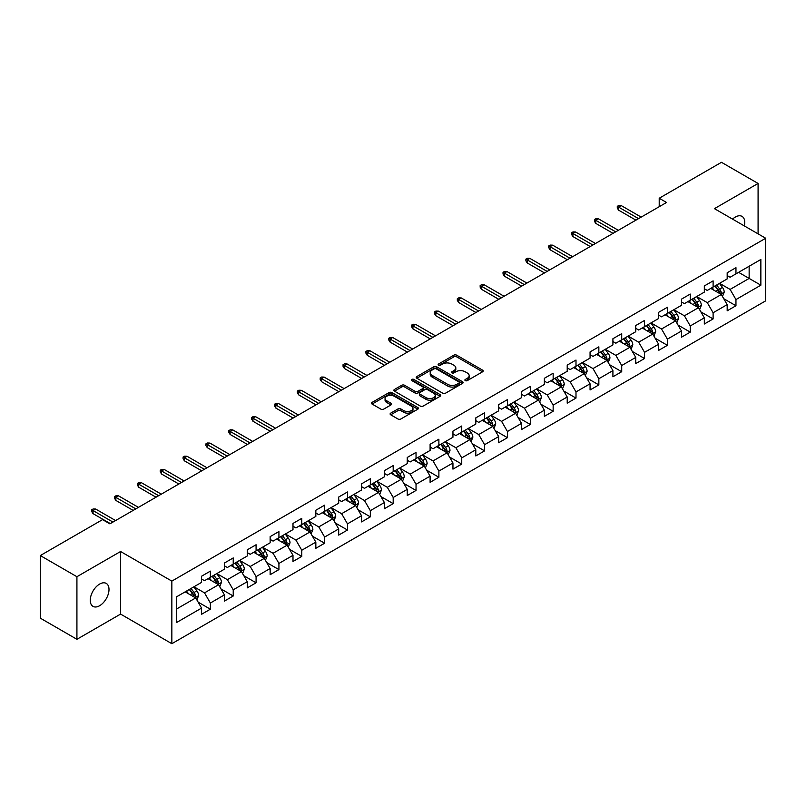 <?xml version="1.0" encoding="UTF-8"?>
<svg xmlns="http://www.w3.org/2000/svg" width="806" height="806" viewBox="0 0 806 806"><rect width="100%" height="100%" fill="white"/><g stroke="black" fill="none" stroke-linecap="round" stroke-linejoin="round"><path stroke-width="1.21" d="M465.294 380.613A1.421 0.826 0 0 0 467.309 380.613L482.593 371.788A2.035 1.179 0 0 0 483.187 370.962A2.035 1.179 0 0 0 482.593 370.135L456.71 355.194A2.035 1.179 0 0 0 453.828 355.194L438.555 364.01A1.421 0.826 0 0 0 438.142 364.594A1.421 0.826 0 0 0 438.555 365.168A1.421 0.826 0 0 0 440.57 365.168L442.544 364.03A6.508 3.758 0 0 1 451.743 364.03L453.899 365.279A6.508 3.758 0 0 1 455.813 367.929A6.508 3.758 0 0 1 453.899 370.589L451.924 371.727A1.421 0.826 0 0 0 451.511 372.312A1.421 0.826 0 0 0 451.924 372.896A1.421 0.826 0 0 0 453.939 372.896L455.914 371.747A6.508 3.758 0 0 1 465.122 371.747L467.279 372.997A6.508 3.758 0 0 1 469.183 375.656A6.508 3.758 0 0 1 467.279 378.306L465.294 379.455A1.421 0.826 0 0 0 464.881 380.029A1.421 0.826 0 0 0 465.294 380.613L465.294 379.455M99.632 605.719A13.259 7.657 120 0 0 108.286 594.042A13.259 7.657 120 0 0 106.261 583.413A13.259 7.657 120 0 0 99.632 584.068A13.259 7.657 120 0 0 90.967 595.755A13.259 7.657 120 0 0 93.002 606.374A13.259 7.657 120 0 0 99.632 605.719M744.331 225.912A13.259 7.657 120 0 0 742.004 216.371A13.259 7.657 120 0 0 735.374 217.026A13.259 7.657 120 0 0 732.583 219.131M390.709 413.135A2.035 1.179 0 0 0 390.114 413.962A2.035 1.179 0 0 0 390.709 414.798L397.973 418.989A2.035 1.179 0 0 0 400.844 418.989L417.81 409.186A2.035 1.179 0 0 0 418.405 408.36A2.035 1.179 0 0 0 417.81 407.534L391.928 392.582A2.035 1.179 0 0 0 389.056 392.582L372.09 402.385A2.035 1.179 0 0 0 371.495 403.212A2.035 1.179 0 0 0 372.09 404.048L380.855 409.105A2.035 1.179 0 0 0 383.737 409.105L391.001 404.914A2.035 1.179 0 0 0 391.595 404.088A2.035 1.179 0 0 0 391.001 403.252L386.648 400.743A5.441 3.143 0 0 1 385.056 398.527A5.441 3.143 0 0 1 388.411 395.625A5.441 3.143 0 0 1 394.336 396.3L411.382 406.143A5.441 3.143 0 0 1 412.974 408.36A5.441 3.143 0 0 1 409.609 411.262A5.441 3.143 0 0 1 403.685 410.576L400.844 408.944A2.035 1.179 0 0 0 397.973 408.944L390.709 413.135L390.709 414.798M120.578 551.505L76.923 576.713L40.3 555.566L40.3 618.152L76.923 639.299L120.578 614.091L171.849 643.692L171.849 581.106L120.578 551.505L120.578 614.091M758.083 233.851L758.083 183.446L714.428 208.653L765.7 238.254L171.849 581.106M758.083 183.446L721.461 162.308L659.207 198.246L659.207 206.709M40.3 555.566L102.553 519.628L109.878 523.85L666.532 202.477L659.207 198.246M442.685 393.167A2.035 1.179 0 0 0 445.567 393.167L462.533 383.374A2.035 1.179 0 0 0 463.128 382.538A2.035 1.179 0 0 0 462.533 381.712L436.651 366.77A2.035 1.179 0 0 0 433.769 366.77L416.803 376.563A2.035 1.179 0 0 0 416.208 377.399A2.035 1.179 0 0 0 416.803 378.226L442.685 393.167M412.41 380.916A1.421 0.826 0 0 1 413.861 381.117L413.861 379.425L440.167 394.618A2.035 1.179 0 0 1 440.771 395.454A2.035 1.179 0 0 1 440.167 396.28L423.2 406.073A2.035 1.179 0 0 1 420.329 406.073L394.446 391.132L394.446 389.469A2.035 1.179 0 0 0 393.852 390.305A2.035 1.179 0 0 0 394.446 391.132M394.446 389.469L401.71 385.278A2.035 1.179 0 0 1 404.582 385.278L415.08 391.343A2.035 1.179 0 0 0 417.951 391.343L422.777 388.563A2.035 1.179 0 0 0 423.372 387.726A2.035 1.179 0 0 0 422.777 386.9L411.846 380.593A1.421 0.826 0 0 1 411.433 380.009A1.421 0.826 0 0 1 412.309 379.253A1.421 0.826 0 0 1 413.861 379.425M171.849 643.692L765.7 300.84L765.7 238.254M198.135 602.132L210.366 609.185L210.366 603.019L224.431 594.899L224.431 601.075L233.226 595.997L233.226 589.821L247.281 581.7L247.281 587.876L256.076 582.798L256.076 576.633L270.141 568.512L270.141 574.688L278.926 569.61L278.926 563.434L292.991 555.314L292.991 561.49L301.776 556.412L301.776 550.246L315.841 542.126L315.841 548.302L324.627 543.224L324.627 537.048L338.691 528.927L338.691 535.103L347.477 530.026L347.477 523.86L361.541 515.739L361.541 521.905L370.337 516.837L370.337 510.661L384.391 502.541L384.391 508.717L393.187 503.639L393.187 497.473L407.252 489.353L407.252 495.519L416.037 490.451L416.037 484.275L430.102 476.155L430.102 482.331L438.887 477.253L438.887 471.077L452.952 462.966L452.952 469.132L461.737 464.065L461.737 457.889L475.802 449.768L475.802 455.944L484.597 450.866L484.597 444.69L498.652 436.58L498.652 442.746L507.448 437.678L507.448 431.502L521.512 423.382L521.512 429.558L530.298 424.48L530.298 418.304L544.362 410.194L544.362 416.359L553.148 411.292L553.148 405.116L567.212 396.995L567.212 403.171L575.998 398.093L575.998 391.918L590.063 383.807L590.063 389.973L598.848 384.905L598.848 378.729L612.913 370.609L612.913 376.785L621.708 371.707L621.708 365.531L635.763 357.411L635.763 363.587L644.558 358.519L644.558 352.343L658.623 344.222L658.623 350.398L667.408 345.321L667.408 339.145L681.473 331.024L681.473 337.2L690.258 332.132L690.258 325.956L704.323 317.836L704.323 324.012L713.109 318.934L713.109 312.758L727.173 304.638L727.173 310.814L735.959 305.746L735.959 299.57L760.864 285.193L760.864 259.482L749.147 266.242L749.147 278.423L760.864 285.193M210.366 609.185L201.581 614.263L201.581 608.087L176.675 622.464L176.675 596.752L201.581 582.375L201.581 576.209L210.366 571.132L210.366 577.308L224.431 569.187L224.431 563.011L233.226 557.933L233.226 564.109L247.281 555.989L247.281 549.823L256.076 544.745L256.076 550.921L270.141 542.801L270.141 536.625L278.926 531.547L278.926 537.723L292.991 529.602L292.991 523.437L301.776 518.359L301.776 524.535L315.841 516.414L315.841 510.238L324.627 505.161L324.627 511.336L338.691 503.216L338.691 497.04L347.477 491.972L347.477 498.148L361.541 490.028L361.541 483.852L370.337 478.774L370.337 484.95L384.391 476.83L384.391 470.654L393.187 465.586L393.187 471.762L407.252 463.641L407.252 457.465L416.037 452.388L416.037 458.564L430.102 450.443L430.102 444.267L438.887 439.199L438.887 445.375L452.952 437.255L452.952 431.079L461.737 426.001L461.737 432.177L475.802 424.057L475.802 417.881L484.597 412.813L484.597 418.989L498.652 410.869L498.652 404.693L507.448 399.615L507.448 405.791L521.512 397.67L521.512 391.494L530.298 386.427L530.298 392.593L544.362 384.482L544.362 378.306L553.148 373.228L553.148 379.404L567.212 371.284L567.212 365.108L575.998 360.04L575.998 366.206L590.063 358.096L590.063 351.92L598.848 346.842L598.848 353.018L612.913 344.897L612.913 338.721L621.708 333.654L621.708 339.82L635.763 331.709L635.763 325.533L644.558 320.456L644.558 326.632L658.623 318.511L658.623 312.335L667.408 307.267L667.408 313.433L681.473 305.323L681.473 299.147L690.258 294.069L690.258 300.245L704.323 292.125L704.323 285.949L713.109 280.881L713.109 287.047L727.173 278.926L727.173 272.76L735.959 267.683L735.959 273.859L760.864 259.482M208.029 578.658L218.577 584.743L204.512 592.863L193.964 586.778M201.581 579L204.512 580.693L210.366 577.308M204.512 592.863L210.366 603.019M218.577 584.743L224.431 594.899M230.879 565.469L241.427 571.555L227.363 579.675L216.814 573.58M224.431 565.802L227.363 567.495L233.226 564.109M227.363 579.675L233.226 589.821M241.427 571.555L247.281 581.7M253.729 552.271L264.277 558.357L250.213 566.477L239.664 560.392M247.281 552.614L250.213 554.296L256.076 550.921M250.213 566.477L256.076 576.633M264.277 558.357L270.141 568.512M276.579 539.083L287.127 545.168L273.063 553.289L262.524 547.193M270.141 539.416L273.063 541.108L278.926 537.723M273.063 553.289L278.926 563.434M287.127 545.168L292.991 555.314M299.429 525.885L309.978 531.97L295.923 540.091L285.374 534.005M292.991 526.227L295.923 527.91L301.776 524.535M295.923 540.091L301.776 550.246M309.978 531.97L315.841 542.126M322.289 512.687L332.838 518.782L318.773 526.902L308.224 520.807M315.841 513.029L318.773 514.722L324.627 511.336M318.773 526.902L324.627 537.048M332.838 518.782L338.691 528.927M345.139 499.498L355.688 505.584L341.623 513.704L331.075 507.619M338.691 499.841L341.623 501.523L347.477 498.148M341.623 513.704L347.477 523.86M355.688 505.584L361.541 515.739M367.989 486.3L378.538 492.395L364.473 500.516L353.925 494.421M361.541 486.643L364.473 488.335L370.337 484.95M364.473 500.516L370.337 510.661M378.538 492.395L384.391 502.541M390.839 473.112L401.388 479.197L387.323 487.318L376.775 481.232M384.391 473.444L387.323 475.137L393.187 471.762M387.323 487.318L393.187 497.473M401.388 479.197L407.252 489.353M413.69 459.914L424.238 466.009L410.173 474.13L399.635 468.034M407.252 460.256L410.173 461.949L416.037 458.564M410.173 474.13L416.037 484.275M424.238 466.009L430.102 476.155M436.55 446.726L447.088 452.811L433.034 460.931L422.485 454.846M430.102 447.058L433.034 448.751L438.887 445.375M433.034 460.931L438.887 471.077M447.088 452.811L452.952 462.966M459.4 433.527L469.948 439.623L455.884 447.743L445.335 441.648M452.952 433.87L455.884 435.562L461.737 432.177M455.884 447.743L461.737 457.889M469.948 439.623L475.802 449.768M482.25 420.339L492.798 426.424L478.734 434.545L468.185 428.46M475.802 420.672L478.734 422.364L484.597 418.989M478.734 434.545L484.597 444.69M492.798 426.424L498.652 436.58M505.1 407.141L515.649 413.236L501.584 421.357L491.035 415.261M498.652 407.483L501.584 409.176L507.448 405.791M501.584 421.357L507.448 431.502M515.649 413.236L521.512 423.382M527.95 393.953L538.499 400.038L524.434 408.158L513.885 402.073M521.512 394.285L524.434 395.978L530.298 392.593M524.434 408.158L530.298 418.304M538.499 400.038L544.362 410.194M550.8 380.754L561.349 386.85L547.284 394.97L536.746 388.875M544.362 381.097L547.284 382.79L553.148 379.404M547.284 394.97L553.148 405.116M561.349 386.85L567.212 396.995M573.66 367.566L584.199 373.652L570.144 381.772L559.596 375.687M567.212 367.899L570.144 369.591L575.998 366.206M570.144 381.772L575.998 391.918M584.199 373.652L590.063 383.807M596.511 354.368L607.059 360.463L592.994 368.584L582.446 362.488M590.063 354.711L592.994 356.403L598.848 353.018M592.994 368.584L598.848 378.729M607.059 360.463L612.913 370.609M619.361 341.18L629.909 347.265L615.844 355.386L605.296 349.3M612.913 341.512L615.844 343.205L621.708 339.82M615.844 355.386L621.708 365.531M629.909 347.265L635.763 357.411M642.211 327.982L652.759 334.077L638.695 342.187L628.146 336.102M635.763 328.324L638.695 330.017L644.558 326.632M638.695 342.187L644.558 352.343M652.759 334.077L658.623 344.222M665.061 314.793L675.609 320.879L661.545 328.999L650.996 322.914M658.623 315.126L661.545 316.818L667.408 313.433M661.545 328.999L667.408 339.145M675.609 320.879L681.473 331.024M687.911 301.595L698.459 307.69L684.405 315.801L673.856 309.716M681.473 301.938L684.405 303.63L690.258 300.245M684.405 315.801L690.258 325.956M698.459 307.69L704.323 317.836M710.771 288.407L721.32 294.492L707.255 302.613L696.706 296.527M704.323 288.739L707.255 290.432L713.109 287.047M707.255 302.613L713.109 312.758M721.32 294.492L727.173 304.638M738.598 272.337L749.147 278.423L730.105 289.414L719.557 283.329M727.173 275.551L730.105 277.244L735.959 273.859M730.105 289.414L735.959 299.57M76.923 576.713L76.923 639.299M176.675 608.933L195.717 597.941L185.179 591.856M195.717 597.941L201.581 608.087M723.728 298.683L735.959 305.746M700.877 311.872L713.109 318.934M678.027 325.07L690.258 332.132M655.177 338.258L667.408 345.321M632.327 351.456L644.558 358.519M609.477 364.644L621.708 371.707M586.617 377.843L598.848 384.905M563.767 391.031L575.998 398.093M540.917 404.229L553.148 411.292M518.067 417.417L530.298 424.48M495.216 430.616L507.448 437.678M472.366 443.804L484.597 450.866M449.506 457.002L461.737 464.065M426.656 470.19L438.887 477.253M403.806 483.388L416.037 490.451M380.956 496.577L393.187 503.639M358.106 509.775L370.337 516.837M335.246 522.963L347.477 530.026M312.396 536.161L324.627 543.224M289.545 549.349L301.776 556.412M266.695 562.548L278.926 569.61M243.845 575.736L256.076 582.798M220.995 588.934L233.226 595.997M465.868 380.815L467.279 379.999A6.508 3.758 0 0 0 469.183 377.339L469.183 375.656M455.813 367.929L455.813 369.622A6.508 3.758 0 0 1 453.899 372.281L452.498 373.097M482.562 371.808L456.71 356.877A2.035 1.179 0 0 0 453.828 356.877L439.119 365.37M462.503 383.384L436.651 368.463A2.035 1.179 0 0 0 433.769 368.463L416.833 378.246M458.936 383.122A1.421 0.826 0 0 0 459.349 382.538A1.421 0.826 0 0 0 458.936 381.963L436.217 368.846A1.421 0.826 0 0 0 434.202 368.846L432.117 370.045A6.508 3.758 0 0 0 430.213 372.704A6.508 3.758 0 0 0 432.117 375.364L447.652 384.331A6.508 3.758 0 0 0 456.851 384.331L458.936 383.122L458.936 384.815A1.421 0.826 0 0 0 459.349 384.23L459.349 382.538M430.213 372.704L430.213 374.397A6.508 3.758 0 0 0 432.117 377.057L432.117 375.364M458.936 384.815L456.851 386.024A6.508 3.758 0 0 1 447.652 386.024L432.117 377.057M394.477 391.152L401.71 386.971L401.71 385.278M423.372 387.726L423.372 389.419A2.035 1.179 0 0 1 422.777 390.255L417.951 393.036A2.035 1.179 0 0 1 415.08 393.036L404.582 386.971A2.035 1.179 0 0 0 401.71 386.971M413.861 381.117L440.147 396.3M425.971 397.63A5.441 3.143 0 0 0 431.905 398.315A5.441 3.143 0 0 0 435.26 395.414A5.441 3.143 0 0 0 433.668 393.187L427.664 389.721A2.035 1.179 0 0 0 424.782 389.721L419.966 392.502A2.035 1.179 0 0 0 419.372 393.338A2.035 1.179 0 0 0 419.966 394.164L425.971 397.63L425.971 399.323A5.441 3.143 0 0 0 431.905 399.998A5.441 3.143 0 0 0 435.26 397.096L435.26 395.414M419.372 393.338L419.372 395.031A2.035 1.179 0 0 0 419.966 395.857L419.966 394.164M425.971 399.323L419.966 395.857M412.974 408.36L412.974 410.053A5.441 3.143 0 0 1 409.609 412.954A5.441 3.143 0 0 1 403.685 412.269L400.844 410.637A2.035 1.179 0 0 0 397.973 410.637L390.739 414.808M385.056 398.527L385.056 400.209A5.441 3.143 0 0 0 386.648 402.436L386.648 400.743M390.97 404.934L386.648 402.436M417.81 407.534L417.81 409.186L391.928 394.275A2.035 1.179 0 0 0 389.056 394.275L372.12 404.058M722.468 296.497L724.211 292.104A5.491 3.174 -120 0 0 722.458 287.43L719.436 283.4M714.166 290.372L712.111 287.621M720.463 293.999L721.249 292.346A5.491 3.174 -120 0 0 719.677 289.042L716.655 285.002M715.285 285.798L718.64 290.271A2.801 1.612 60 0 1 719.143 291.127L721.249 292.346M714.902 286.019L717.924 290.059A5.491 3.174 60 0 1 719.496 293.354M638.553 218.628L618.595 207.112L618.595 210.154L617.275 208.039L617.275 206.346L618.595 207.112L621.235 205.59L641.183 217.106M618.595 210.154L635.914 220.149M617.275 206.346L618.746 205.5L621.235 205.59M699.618 309.695L701.361 305.303A5.491 3.174 -120 0 0 699.608 300.628L696.586 296.588M691.316 303.56L689.261 300.819M697.613 307.197L698.399 305.534A5.491 3.174 -120 0 0 696.827 302.23L693.805 298.2M692.425 298.996L695.78 303.469A2.801 1.612 60 0 1 696.293 304.315L698.399 305.534M692.042 299.207L695.074 303.247A5.491 3.174 60 0 1 696.646 306.552M676.768 322.884L678.511 318.491A5.491 3.174 -120 0 0 676.758 313.816L673.735 309.786M668.466 316.758L666.411 314.008M674.763 320.385L675.549 318.733A5.491 3.174 -120 0 0 673.977 315.428L670.955 311.388M669.574 312.184L672.929 316.657A2.801 1.612 60 0 1 673.443 317.514L675.549 318.733M669.192 312.406L672.214 316.446A5.491 3.174 60 0 1 673.786 319.74M615.693 231.826L595.745 220.3L595.745 223.353L594.425 221.237L594.425 219.544L595.745 220.3L598.384 218.779L618.333 230.304M595.745 223.353L613.064 233.347M594.425 219.544L595.896 218.698L598.384 218.779M592.843 245.014L572.895 233.498L572.895 236.541L571.575 234.425L571.575 232.733L572.895 233.498L575.534 231.977L595.483 243.493M572.895 236.541L590.214 246.535M571.575 232.733L573.046 231.896L575.534 231.977M653.918 336.082L655.661 331.689A5.491 3.174 -120 0 0 653.908 327.014L650.885 322.974M645.616 329.946L643.561 327.206M651.913 333.583L652.699 331.921A5.491 3.174 -120 0 0 651.127 328.616L648.105 324.586M646.724 325.382L650.079 329.856A2.801 1.612 60 0 1 650.583 330.702L652.699 331.921M646.341 325.604L649.364 329.634A5.491 3.174 60 0 1 650.936 332.938M631.068 349.27L632.811 344.877A5.491 3.174 -120 0 0 631.058 340.203L628.035 336.173M622.766 343.144L620.711 340.404M629.053 346.771L629.839 345.119A5.491 3.174 -120 0 0 628.267 341.815L625.244 337.774M623.874 338.57L627.229 343.054A2.801 1.612 60 0 1 627.733 343.9L629.839 345.119M623.491 338.792L626.514 342.832A5.491 3.174 60 0 1 628.086 346.127M608.218 362.468L609.951 358.076A5.491 3.174 -120 0 0 608.208 353.401L605.175 349.361M599.906 356.333L597.851 353.592M606.203 359.97L606.989 358.307A5.491 3.174 -120 0 0 605.417 355.003L602.394 350.973M601.024 351.769L604.379 356.242A2.801 1.612 60 0 1 604.883 357.088L606.989 358.307M600.641 351.99L603.664 356.02A5.491 3.174 60 0 1 605.235 359.325M569.993 258.212L550.045 246.696L550.045 249.739L548.725 247.623L548.725 245.931L550.045 246.696L552.684 245.165L572.633 256.691M550.045 249.739L567.353 259.734M548.725 245.931L550.186 245.084L552.684 245.165M547.143 271.4L527.195 259.885L527.195 262.927L525.875 260.812L525.875 259.129L527.195 259.885L529.824 258.363L549.783 269.879M527.195 262.927L544.503 272.922M525.875 259.129L527.336 258.283L529.824 258.363M524.293 284.599L504.334 273.083L504.334 276.126L503.025 274.01L503.025 272.317L504.334 273.083L506.974 271.551L526.923 283.077M504.334 276.126L521.653 286.12M503.025 272.317L504.485 271.471L506.974 271.551M585.358 375.656L587.1 371.264A5.491 3.174 -120 0 0 585.347 366.589L582.325 362.559M577.056 369.531L575 366.79M583.353 373.158L584.138 371.506A5.491 3.174 -120 0 0 582.567 368.201L579.544 364.161M578.174 364.957L581.519 369.44A2.801 1.612 60 0 1 582.033 370.286L584.138 371.506M577.791 365.178L580.814 369.219A5.491 3.174 60 0 1 582.385 372.513M501.443 297.787L481.484 286.271L481.484 289.314L480.164 287.198L480.164 285.515L481.484 286.271L484.124 284.75L504.072 296.265M481.484 289.314L498.803 299.308M480.164 285.515L481.635 284.669L484.124 284.75M562.507 388.855L564.25 384.462A5.491 3.174 -120 0 0 562.497 379.787L559.475 375.747M554.206 382.719L552.15 379.979M560.502 386.356L561.288 384.694A5.491 3.174 -120 0 0 559.717 381.389L556.694 377.359M555.314 378.155L558.669 382.628A2.801 1.612 60 0 1 559.183 383.475L561.288 384.694M554.931 378.377L557.953 382.407A5.491 3.174 60 0 1 559.525 385.711M478.583 310.985L458.634 299.469L458.634 302.512L457.314 300.396L457.314 298.704L458.634 299.469L461.274 297.948L481.222 309.464M458.634 302.512L475.953 312.506M457.314 298.704L458.785 297.857L461.274 297.948M539.657 402.043L541.4 397.65A5.491 3.174 -120 0 0 539.647 392.975L536.625 388.945M531.356 395.917L529.3 393.177M537.652 399.554L538.438 397.892A5.491 3.174 -120 0 0 536.867 394.587L533.844 390.547M532.464 391.343L535.819 395.827A2.801 1.612 60 0 1 536.333 396.673L538.438 397.892M532.081 391.565L535.103 395.605A5.491 3.174 60 0 1 536.675 398.899M455.733 324.173L435.784 312.657L435.784 315.7L434.464 313.584L434.464 311.902L435.784 312.657L438.424 311.136L458.372 322.652M435.784 315.7L453.103 325.705M434.464 311.902L435.925 311.056L438.424 311.136M516.807 415.241L518.55 410.848A5.491 3.174 -120 0 0 516.797 406.174L513.775 402.134M508.505 409.105L506.45 406.365M514.802 412.743L515.588 411.08A5.491 3.174 -120 0 0 514.016 407.776L510.994 403.746M509.614 404.541L512.969 409.015A2.801 1.612 60 0 1 513.472 409.861L515.588 411.08M509.231 404.763L512.253 408.793A5.491 3.174 60 0 1 513.825 412.098M432.882 337.371L412.934 325.856L412.934 328.898L411.614 326.783L411.614 325.09L412.934 325.856L415.564 324.334L435.522 335.85M412.934 328.898L430.243 338.893M411.614 325.09L413.075 324.244L415.564 324.334M493.957 428.429L495.7 424.037A5.491 3.174 -120 0 0 493.947 419.372L490.925 415.332M485.645 422.304L483.6 419.563M491.942 425.941L492.728 424.278A5.491 3.174 -120 0 0 491.156 420.974L488.134 416.934M486.764 417.73L490.119 422.213A2.801 1.612 60 0 1 490.622 423.059L492.728 424.278M486.381 417.951L489.403 421.991A5.491 3.174 60 0 1 490.975 425.286M410.032 350.56L390.084 339.044L390.084 342.087L388.764 339.981L388.764 338.288L390.084 339.044L392.713 337.523L412.672 349.038M390.084 342.087L407.393 352.091M388.764 338.288L390.225 337.442L392.713 337.523M471.097 441.628L472.84 437.235A5.491 3.174 -120 0 0 471.097 432.56L468.064 428.52M462.795 435.492L460.74 432.751M469.092 439.129L469.878 437.467A5.491 3.174 -120 0 0 468.306 434.172L465.284 430.132M463.913 430.928L467.268 435.401A2.801 1.612 60 0 1 467.772 436.248L469.878 437.467M463.531 431.15L466.553 435.18A5.491 3.174 60 0 1 468.125 438.484M387.182 363.758L367.224 352.242L367.224 355.285L365.914 353.169L365.914 351.476L367.224 352.242L369.863 350.721L389.812 362.237M367.224 355.285L384.543 365.279M365.914 351.476L367.375 350.63L369.863 350.721M448.247 454.816L449.99 450.433A5.491 3.174 -120 0 0 448.237 445.758L445.214 441.718M439.945 448.69L437.89 445.95M446.242 452.327L447.028 450.665A5.491 3.174 -120 0 0 445.456 447.36L442.434 443.32M441.053 444.116L444.408 448.599A2.801 1.612 60 0 1 444.922 449.446L447.028 450.665M440.68 444.338L443.703 448.378A5.491 3.174 60 0 1 445.275 451.672M364.332 376.956L344.374 365.43L344.374 368.473L343.054 366.367L343.054 364.675L344.374 365.43L347.013 363.909L366.962 375.425M344.374 368.473L361.692 378.477M343.054 364.675L344.525 363.828L347.013 363.909M425.397 468.014L427.14 463.621A5.491 3.174 -120 0 0 425.387 458.946L422.364 454.906M417.095 461.878L415.04 459.138M423.392 465.515L424.178 463.853A5.491 3.174 -120 0 0 422.606 460.558L419.583 456.518M418.203 457.314L421.558 461.788A2.801 1.612 60 0 1 422.072 462.634L424.178 463.853M417.82 457.536L420.843 461.566A5.491 3.174 60 0 1 422.415 464.871M341.472 390.144L321.523 378.629L321.523 381.671L320.204 379.555L320.204 377.863L321.523 378.629L324.163 377.107L344.112 388.623M321.523 381.671L338.842 391.666M320.204 377.863L321.675 377.017L324.163 377.107M402.547 481.202L404.29 476.82A5.491 3.174 -120 0 0 402.537 472.145L399.514 468.105M394.245 475.077L392.19 472.336M400.542 478.714L401.328 477.051A5.491 3.174 -120 0 0 399.756 473.747L396.733 469.707M395.353 470.503L398.708 474.986A2.801 1.612 60 0 1 399.222 475.832L401.328 477.051M394.97 470.724L397.993 474.764A5.491 3.174 60 0 1 399.564 478.069M318.622 403.343L298.673 391.817L298.673 394.859L297.354 392.754L297.354 391.061L298.673 391.817L301.313 390.295L321.262 401.811M298.673 394.859L315.982 404.864M297.354 391.061L298.814 390.215L301.313 390.295M379.697 494.4L381.44 490.008A5.491 3.174 -120 0 0 379.686 485.333L376.664 481.293M371.395 488.265L369.339 485.524M377.692 491.902L378.477 490.239A5.491 3.174 -120 0 0 376.906 486.945L373.873 482.905M372.503 483.701L375.858 488.174A2.801 1.612 60 0 1 376.362 489.03L378.477 490.239M372.12 483.922L375.143 487.952A5.491 3.174 60 0 1 376.714 491.257M295.772 416.531L275.823 405.015L275.823 408.058L274.503 405.942L274.503 404.249L275.823 405.015L278.453 403.494L298.411 415.009M275.823 408.058L293.132 418.052M274.503 404.249L275.964 403.403L278.453 403.494M356.846 507.589L358.589 503.206A5.491 3.174 -120 0 0 356.836 498.531L353.814 494.491M348.535 501.463L346.489 498.723M354.831 505.1L355.617 503.438A5.491 3.174 -120 0 0 354.046 500.133L351.023 496.103M349.653 496.889L353.008 501.372A2.801 1.612 60 0 1 353.512 502.219L355.617 503.438M349.27 497.111L352.293 501.151A5.491 3.174 60 0 1 353.864 504.455M272.922 429.729L252.973 418.203L252.973 421.246L251.653 419.14L251.653 417.448L252.973 418.203L255.603 416.682L275.561 428.198M252.973 421.246L270.282 431.25M251.653 417.448L253.114 416.601L255.603 416.682M333.986 520.787L335.729 516.394A5.491 3.174 -120 0 0 333.976 511.719L330.954 507.689M325.684 514.651L323.629 511.911M331.981 518.288L332.767 516.626A5.491 3.174 -120 0 0 331.195 513.331L328.173 509.291M326.803 510.087L330.158 514.56A2.801 1.612 60 0 1 330.661 515.417L332.767 516.626M326.42 510.309L329.442 514.339A5.491 3.174 60 0 1 331.014 517.643M250.072 442.917L230.113 431.401L230.113 434.444L228.803 432.328L228.803 430.636L230.113 431.401L232.753 429.88L252.701 441.396M230.113 434.444L247.432 444.438M228.803 430.636L230.264 429.789L232.753 429.88M311.136 533.975L312.879 529.592A5.491 3.174 -120 0 0 311.126 524.918L308.104 520.878M302.834 527.849L300.779 525.109M309.131 531.486L309.917 529.824A5.491 3.174 -120 0 0 308.345 526.52L305.323 522.49M303.943 523.275L307.298 527.759A2.801 1.612 60 0 1 307.811 528.605L309.917 529.824M303.56 523.497L306.592 527.537A5.491 3.174 60 0 1 308.164 530.842M227.211 456.115L207.263 444.59L207.263 447.642L205.943 445.527L205.943 443.834L207.263 444.59L209.903 443.068L229.851 454.594M207.263 447.642L224.582 457.637M205.943 443.834L207.414 442.988L209.903 443.068M288.286 547.173L290.029 542.781A5.491 3.174 -120 0 0 288.276 538.106L285.253 534.076M279.984 541.038L277.929 538.297M286.281 544.675L287.067 543.012A5.491 3.174 -120 0 0 285.495 539.718L282.473 535.678M281.093 536.474L284.447 540.947A2.801 1.612 60 0 1 284.961 541.803L287.067 543.012M280.71 536.695L283.732 540.725A5.491 3.174 60 0 1 285.304 544.03M204.361 469.304L184.413 457.788L184.413 460.831L183.093 458.715L183.093 457.022L184.413 457.788L187.052 456.267L207.001 467.782M184.413 460.831L201.732 470.825M183.093 457.022L184.564 456.176L187.052 456.267M265.436 560.361L267.179 555.979A5.491 3.174 -120 0 0 265.426 551.304L262.403 547.264M257.134 554.236L255.079 551.495M263.431 557.873L264.217 556.211A5.491 3.174 -120 0 0 262.645 552.906L259.623 548.876M258.242 549.662L261.597 554.145A2.801 1.612 60 0 1 262.101 554.991L264.217 556.211M257.86 549.883L260.882 553.923A5.491 3.174 60 0 1 262.454 557.228M181.511 482.502L161.563 470.976L161.563 474.029L160.243 471.913L160.243 470.22L161.563 470.976L164.202 469.455L184.151 480.981M161.563 474.029L178.872 484.023M160.243 470.22L161.704 469.374L164.202 469.455M242.586 573.56L244.329 569.167A5.491 3.174 -120 0 0 242.576 564.492L239.553 560.462M234.284 567.424L232.229 564.684M240.581 571.061L241.357 569.399A5.491 3.174 -120 0 0 239.795 566.104L236.763 562.064M235.392 562.86L238.747 567.333A2.801 1.612 60 0 1 239.251 568.19L241.357 569.399M235.009 563.082L238.032 567.112A5.491 3.174 60 0 1 239.604 570.416M158.661 495.69L138.713 484.174L138.713 487.217L137.393 485.101L137.393 483.409L138.713 484.174L141.342 482.653L161.301 494.169M138.713 487.217L156.021 497.211M137.393 483.409L138.854 482.562L141.342 482.653M219.736 586.748L221.469 582.365A5.491 3.174 -120 0 0 219.726 577.69L216.703 573.65M211.424 580.622L209.379 577.882M217.721 584.259L218.507 582.597A5.491 3.174 -120 0 0 216.935 579.292L213.912 575.262M212.542 576.048L215.897 580.532A2.801 1.612 60 0 1 216.401 581.378L218.507 582.597M212.159 576.27L215.182 580.31A5.491 3.174 60 0 1 216.754 583.615M135.811 508.888L115.863 497.362L115.863 500.415L114.543 498.299L114.543 496.607L115.863 497.362L118.492 495.841L138.451 507.367M115.863 500.415L133.171 510.41M114.543 496.607L116.004 495.761L118.492 495.841M196.876 599.946L198.619 595.553A5.491 3.174 -120 0 0 196.866 590.879L193.843 586.849M188.574 593.81L186.518 591.07M194.871 597.447L195.656 595.785A5.491 3.174 -120 0 0 194.085 592.491L191.062 588.451M189.692 589.246L193.037 593.72A2.801 1.612 60 0 1 193.551 594.576L195.656 595.785M189.309 589.468L192.332 593.498A5.491 3.174 60 0 1 193.903 596.803M112.961 522.076L93.002 510.561L93.002 513.603L91.683 511.488L91.683 509.795L93.002 510.561L95.642 509.039L115.59 520.555M93.002 513.603L110.321 523.598M91.683 509.795L93.153 508.949L95.642 509.039M467.279 379.999L467.279 378.306M451.924 372.896L451.924 371.727M453.899 372.281L453.899 370.589M438.555 365.168L438.555 364.01M453.828 356.877L453.828 355.194M456.71 356.877L456.71 355.194M482.593 371.788L482.593 370.135M416.803 378.226L416.803 376.563M433.769 368.463L433.769 366.77M436.651 368.463L436.651 366.77M462.533 383.374L462.533 381.712M447.652 386.024L447.652 384.331M456.851 386.024L456.851 384.331M404.582 386.971L404.582 385.278M415.08 393.036L415.08 391.343M417.951 393.036L417.951 391.343M422.777 390.255L422.777 388.563M440.167 396.28L440.167 394.618M397.973 410.637L397.973 408.944M400.844 410.637L400.844 408.944M403.685 412.269L403.685 410.576M391.001 404.914L391.001 403.252M372.09 404.048L372.09 402.385M389.056 394.275L389.056 392.582M391.928 394.275L391.928 392.582M720.776 294.18L724.181 292.215M719.677 289.042L722.458 287.43M715.778 291.298L717.924 290.059M697.925 307.378L701.331 305.403M696.827 302.23L699.608 300.628M692.918 304.487L695.074 303.247M675.065 320.566L678.471 318.602M673.977 315.428L676.758 313.816M670.068 317.685L672.214 316.446M652.215 333.765L655.621 331.79M651.127 328.616L653.908 327.014M647.218 330.873L649.364 329.634M629.365 346.953L632.77 344.988M628.267 341.815L631.058 340.203M624.368 344.071L626.514 342.832M606.515 360.151L609.92 358.176M605.417 355.003L608.208 353.401M601.518 357.26L603.664 356.02M583.665 373.339L587.07 371.375M582.567 368.201L585.347 366.589M578.668 370.458L580.814 369.219M560.805 386.537L564.22 384.563M559.717 381.389L562.497 379.787M555.808 383.646L557.953 382.407M537.955 399.726L541.36 397.761M536.867 394.587L539.647 392.975M532.957 396.844L535.103 395.605M515.105 412.924L518.51 410.959M514.016 407.776L516.797 406.174M510.107 410.032L512.253 408.793M492.254 426.112L495.66 424.147M491.156 420.974L493.947 419.372M487.257 423.231L489.403 421.991M469.404 439.31L472.81 437.346M468.306 434.172L471.097 432.56M464.407 436.419L466.553 435.18M446.554 452.498L449.96 450.534M445.456 447.36L448.237 445.758M441.557 449.617L443.703 448.378M423.694 465.697L427.099 463.732M422.606 460.558L425.387 458.946M418.697 462.805L420.843 461.566M400.844 478.885L404.249 476.92M399.756 473.747L402.537 472.145M395.847 476.003L397.993 474.764M377.994 492.083L381.399 490.119M376.906 486.945L379.686 485.333M372.997 489.192L375.143 487.952M355.144 505.271L358.549 503.307M354.046 500.133L356.836 498.531M350.147 502.39L352.293 501.151M332.294 518.47L335.699 516.505M331.195 513.331L333.976 511.719M327.296 515.578L329.442 514.339M309.444 531.658L312.849 529.693M308.345 526.52L311.126 524.918M304.436 528.776L306.592 527.537M286.583 544.856L289.989 542.891M285.495 539.718L288.276 538.106M281.586 541.964L283.732 540.725M263.733 558.044L267.139 556.08M262.645 552.906L265.426 551.304M258.736 555.163L260.882 553.923M240.883 571.242L244.289 569.278M239.795 566.104L242.576 564.492M235.886 568.351L238.032 567.112M218.033 584.431L221.438 582.466M216.935 579.292L219.726 577.69M213.036 581.549L215.182 580.31M195.183 597.629L198.588 595.664M194.085 592.491L196.866 590.879M190.186 594.747L192.332 593.498"/></g></svg>
